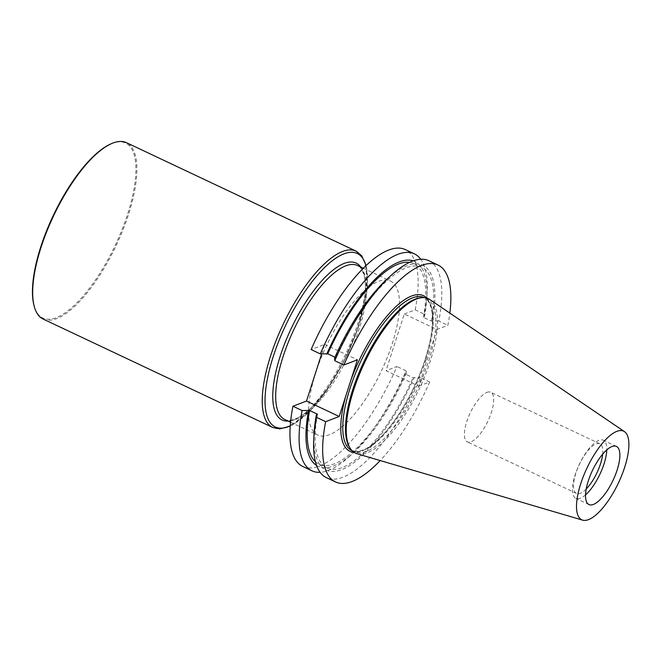 <?xml version="1.0" encoding="UTF-8"?>
<svg xmlns="http://www.w3.org/2000/svg" width="662" height="662" viewBox="0 0 662 662"><rect width="100%" height="100%" fill="white"/><g stroke="black" fill="none" stroke-linecap="round" stroke-linejoin="round"><path stroke-width="0.5" stroke-dasharray="3.31 2.48" d="M436.937 329.477L418.748 386.145L386.037 370.695L404.234 314.028L436.937 329.477L447.868 325.307A119.963 42.6 -64.7 0 0 449.837 313.109M428.918 260.737A119.963 42.6 115.3 0 1 438.798 321.02L447.868 325.307M418.748 386.145L429.679 381.974L420.602 377.688A119.963 42.6 115.3 0 1 326.449 477.666M429.679 381.974A119.963 42.6 -64.7 0 1 380.187 460.562M404.234 314.028L415.165 309.857L424.301 314.177A119.963 42.6 -64.7 0 0 427.114 292.645A119.963 42.6 -64.7 0 0 420.759 259.247M415.165 309.857A119.963 42.6 115.3 0 0 405.285 249.574M302.815 466.503A119.963 42.6 115.3 0 0 396.968 366.525L386.037 370.695M316.56 465.444A113.243 40.208 115.3 0 0 353.971 452.312L349.95 456.01A119.963 42.6 -64.7 0 0 406.104 370.844L396.968 366.525M349.95 456.01A119.963 42.6 -64.7 0 1 320.118 472.312M315.791 372.64A85.15 30.237 115.3 0 0 317.686 435.033A85.15 30.237 115.3 0 0 381.395 370.952A85.15 30.237 115.3 0 0 390.423 281.044A85.15 30.237 115.3 0 0 315.791 372.64M321.624 353.947L324.694 344.381L311.14 349.553M419.998 297.9A84.604 30.047 -64.7 0 1 426.841 298.852A84.604 30.047 -64.7 0 1 428.719 360.848A84.604 30.047 -64.7 0 1 354.567 451.848A84.604 30.047 -64.7 0 1 349.495 447.173M429.812 299.514A85.406 30.328 -64.7 0 1 430.242 361.262A85.406 30.328 -64.7 0 1 356.975 453.727M585.539 494.886A32.157 11.42 -64.7 0 1 575.882 498.378A32.157 11.42 -64.7 0 1 577.032 469.631A32.157 11.42 -64.7 0 1 598.92 440.346A32.157 11.42 -64.7 0 1 603.355 440.23A32.157 11.42 -64.7 0 1 606.781 449.912M586.209 488.995A27.432 9.74 -64.7 0 1 576.453 493.422A27.432 9.74 -64.7 0 1 577.429 468.895A27.432 9.74 -64.7 0 1 596.098 443.912A27.432 9.74 -64.7 0 1 599.88 443.821A27.432 9.74 -64.7 0 1 602.66 454.173M486.984 392.376A27.432 9.74 -64.7 0 1 490.765 392.276A27.432 9.74 -64.7 0 1 489.781 416.803A27.432 9.74 -64.7 0 1 471.121 441.786A27.432 9.74 -64.7 0 1 467.331 441.885A27.432 9.74 -64.7 0 1 468.315 417.358A27.432 9.74 -64.7 0 1 486.984 392.376M438.798 321.02L431.301 321.078L423.366 317.33L424.45 316.916L424.301 314.177M406.104 370.844L406.253 373.583L405.177 373.997L413.105 377.745L420.602 377.688M324.694 344.381L357.406 359.83M334.624 357.968L335.7 357.563L334.964 357.207M314.061 433.461A113.243 40.208 115.3 0 0 347.36 466.942A113.243 40.208 115.3 0 0 414.189 377.332M317.503 414.23A110.935 39.397 115.3 0 0 327.028 467.96A110.935 39.397 115.3 0 0 413.105 377.745M315.418 461.72A110.935 39.397 115.3 0 0 319.092 464.219A110.935 39.397 115.3 0 0 405.177 373.997M353.971 452.312A113.243 40.208 115.3 0 0 406.253 373.583M432.377 320.665A113.243 40.208 115.3 0 0 386.906 279.248M424.45 316.916A113.243 40.208 115.3 0 0 426.816 298.099A113.243 40.208 115.3 0 0 413.196 260.861M423.366 317.33A110.935 39.397 115.3 0 0 413.849 263.592A110.935 39.397 115.3 0 0 409.588 262.342M431.301 321.078A110.935 39.397 115.3 0 0 421.785 267.34A110.935 39.397 115.3 0 0 335.7 357.563M110.612 144.026A96.793 34.374 -64.7 0 1 115.254 245.246A96.793 34.374 -64.7 0 1 34.126 305.952M43.138 319.043A97.529 34.631 115.3 0 0 116.107 245.643A97.529 34.631 115.3 0 0 126.442 142.669M284.809 419.509A85.15 30.237 115.3 0 0 348.526 355.428A85.15 30.237 115.3 0 0 357.546 265.52M426.891 298.123A86.068 30.56 -64.7 0 1 425.434 358.73A86.068 30.56 -64.7 0 1 354.038 452.361M426.014 359.565A84.604 30.047 115.3 0 0 424.135 297.569C426.287 297.677 428.628 301.036 431.152 307.665C434.14 319.68 432.178 336.751 425.277 358.87C415.397 390.266 395.082 424.623 377.026 440.627C365.101 452.187 353.723 452.7 351.861 450.574A84.604 30.047 115.3 0 0 426.014 359.565M356.015 251.105A97.529 34.631 -64.7 0 1 345.68 354.087A97.529 34.631 -64.7 0 1 272.711 427.478M290.246 425.906A95.924 34.06 115.3 0 0 347.103 354.758A95.924 34.06 115.3 0 0 365.937 265.652M288.078 421.049A86.755 30.808 115.3 0 0 346.979 354.7A86.755 30.808 115.3 0 0 360.815 267.059M426.841 298.852L424.268 297.635M354.567 451.848L352.002 450.64M616.438 446.42L603.355 440.23M588.973 504.56L575.882 498.378M599.88 443.821L490.765 392.276M576.453 493.422L467.331 441.885M319.092 464.219L327.028 467.96M426.816 298.099L427.114 292.645M413.849 263.592L421.785 267.34M366.119 265.479L366.74 268.408L367.087 289.054L358.241 327.276L343.983 361.129L325.613 391.896L308.74 412.227L292.877 424.772L290.229 426.146M284.197 419.195C286.464 420.775 294.342 422.927 309.659 409.116C327.913 392.723 348.469 357.712 358.324 325.969C365.085 303.932 367.013 287.01 364.083 275.202C360.054 264.519 358.655 266.761 356.909 265.239M290.552 422.224L317.686 435.033M363.289 268.226L390.423 281.044"/><path stroke-width="0.99" d="M437.996 265.023L428.918 260.737A119.963 42.6 115.3 0 0 390.928 275.549A119.963 42.6 115.3 0 0 334.765 360.716L343.843 365.002A119.963 42.6 -64.7 0 1 437.996 265.023A119.963 42.6 -64.7 0 1 449.837 313.109M380.187 460.562A119.963 42.6 -64.7 0 1 335.526 481.953A119.963 42.6 -64.7 0 1 325.646 421.669L316.577 417.383A119.963 42.6 115.3 0 0 313.763 438.914A119.963 42.6 115.3 0 0 326.449 477.666L335.526 481.953M414.429 253.885L405.285 249.574A119.963 42.6 115.3 0 0 311.14 349.553L320.276 353.872A119.963 42.6 -64.7 0 1 414.429 253.885A119.963 42.6 -64.7 0 1 420.759 259.247M354.038 452.361A86.068 30.56 -64.7 0 1 345.663 396.406L357.406 359.83L343.843 365.002M345.663 396.406L339.209 416.497L325.646 421.669M302.079 410.539L292.943 406.22A119.963 42.6 115.3 0 0 302.815 466.503L311.959 470.823A119.963 42.6 -64.7 0 1 302.079 410.539L309.576 410.481L317.503 414.23L316.428 414.635L316.577 417.383M320.118 472.312A119.963 42.6 -64.7 0 1 311.959 470.823M292.943 406.22L306.506 401.048L321.624 353.947M582.668 520.158L356.975 453.727A85.406 30.328 -64.7 0 1 350.272 448.406L349.495 447.173A84.604 30.047 -64.7 0 1 363.537 362.519A84.604 30.047 -64.7 0 1 419.998 297.9L421.446 297.718A85.406 30.328 -64.7 0 1 429.812 299.514L624.481 431.641A49.021 17.411 -64.7 0 1 624.729 467.082A49.021 17.411 -64.7 0 1 582.668 520.158A49.021 17.411 -64.7 0 1 586.962 468.051A49.021 17.411 -64.7 0 1 624.481 431.641M350.272 448.406A85.406 30.328 -64.7 0 1 364.448 362.95A85.406 30.328 -64.7 0 1 421.446 297.718M617.149 469.979A32.157 11.42 -64.7 0 1 588.973 504.56A32.157 11.42 -64.7 0 1 590.123 475.812A32.157 11.42 -64.7 0 1 612.002 446.527A32.157 11.42 -64.7 0 1 616.438 446.42A32.157 11.42 -64.7 0 1 617.149 469.979M606.781 449.912A32.157 11.42 -64.7 0 1 585.539 494.886M602.66 454.173A27.432 9.74 -64.7 0 1 586.209 488.995M334.765 360.716L334.624 357.968A113.243 40.208 115.3 0 1 386.906 279.248L390.928 275.549M334.964 357.207L327.764 353.814L320.276 353.872M339.209 416.497L306.506 401.048M316.428 414.635A113.243 40.208 115.3 0 0 314.061 433.461L313.763 438.914M309.576 410.481A110.935 39.397 115.3 0 0 315.418 461.72M308.492 410.887A113.243 40.208 115.3 0 0 316.56 465.444M413.196 260.861A113.243 40.208 115.3 0 0 326.689 354.22M409.588 262.342A110.935 39.397 115.3 0 0 327.764 353.814M34.366 306.812L34.126 305.952A96.793 34.374 -64.7 0 1 40.68 247.158A96.793 34.374 -64.7 0 1 110.612 144.026L111.431 143.662A97.529 34.631 115.3 0 0 40.97 247.58A97.529 34.631 115.3 0 0 34.366 306.812A97.529 34.631 115.3 0 0 43.138 319.043L272.711 427.478A97.529 34.631 -64.7 0 1 270.543 356.015A97.529 34.631 -64.7 0 1 356.015 251.105L361.634 255.689L366.119 265.479M356.015 251.105L126.442 142.669A97.529 34.631 115.3 0 0 111.431 143.662M363.289 268.226L357.546 265.52A85.15 30.237 115.3 0 0 356.909 265.239A85.15 30.237 115.3 0 0 282.922 357.116A85.15 30.237 115.3 0 0 284.197 419.195A85.15 30.237 115.3 0 0 284.809 419.509L290.552 422.224M350.951 379.922A86.068 30.56 -64.7 0 1 426.891 298.123M424.268 297.635L424.135 297.569A84.604 30.047 115.3 0 0 360.831 361.245A84.604 30.047 115.3 0 0 351.861 450.574L352.002 450.64M365.937 265.652A95.924 34.06 115.3 0 0 324.471 267.622A95.924 34.06 115.3 0 0 273.199 356.653A95.924 34.06 115.3 0 0 290.246 425.906M360.815 267.059A86.755 30.808 115.3 0 0 321.889 280.713A86.755 30.808 115.3 0 0 280.142 356.413A86.755 30.808 115.3 0 0 288.078 421.049M290.229 426.146L279.778 428.91L272.711 427.478"/></g></svg>
